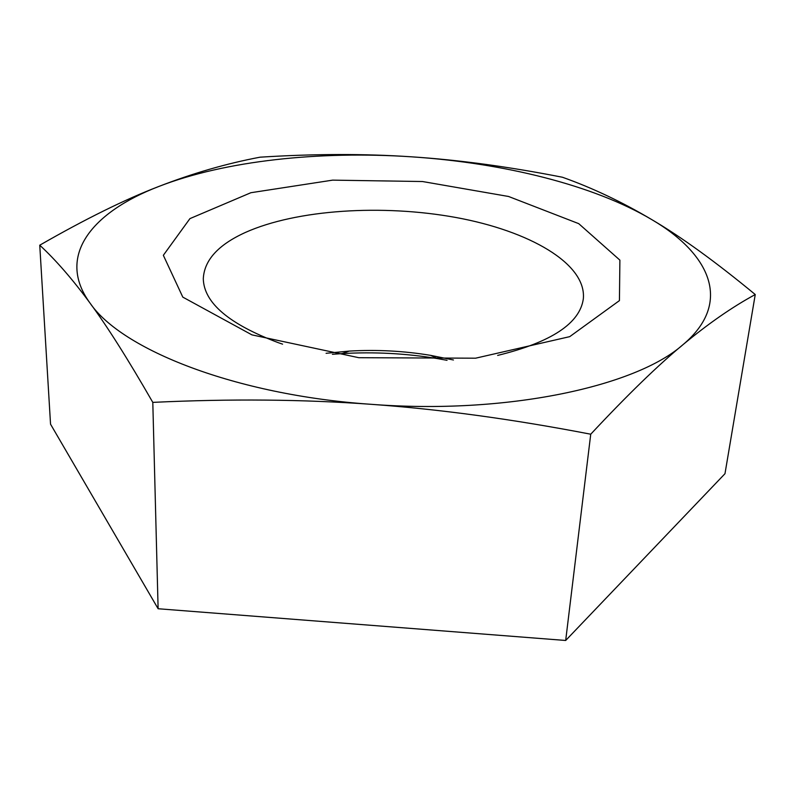 <?xml version="1.0" encoding="UTF-8"?>
<svg xmlns="http://www.w3.org/2000/svg" width="795" height="795" viewBox="0 0 795 795"><rect width="100%" height="100%" fill="white"/><g stroke="black" fill="none" stroke-linecap="round" stroke-linejoin="round"><path stroke-width="1.19" d="M326.089 353.298L349.273 351.092C376.542 349.492 403.651 350.913 430.602 355.355L453.438 359.976M447.048 360.314L437.588 358.615C405.907 353.387 374.038 351.718 341.989 353.606L332.399 354.302M497.66 355.415C551.422 342.228 579.982 323.336 583.341 298.741C586.541 263.513 529.092 230.848 455.972 217.502C382.634 204.116 296.853 209.433 245.397 232.448C218.198 244.8 204.166 260.263 203.291 278.826C203.967 302.845 229 324.141 278.419 342.724L282.583 344.146M251.916 334.864L182.8 297.121L163.343 255.294L189.935 218.615L250.882 192.718L332.638 180.137L422.503 181.528L508.581 196.484L578.72 223.643L619.891 260.134L619.434 300.609L569.727 336.653L475.579 358.197L358.803 357.7L251.916 334.864M89.885 302.895C72.484 279.214 55.769 259.985 39.75 245.198C85.363 219.013 125.004 199.456 158.662 186.527C92.18 212.086 55.789 255.891 89.885 302.895C121.307 349.522 235.539 395.095 371.225 404.317C303.054 399.338 230.242 398.692 152.799 402.379C127.955 359.151 106.987 325.99 89.885 302.895M260.094 157.181C313.926 153.783 364.319 153.654 411.283 156.804C319.759 150.752 225.502 160.53 158.662 186.527C192.748 173.28 226.555 163.502 260.094 157.181M562.443 177.245C592.275 187.829 622.117 201.99 651.96 219.718C593.368 184.897 502.758 162.846 411.283 156.804C458.218 159.855 508.601 166.662 562.443 177.245M683.064 344.603C658.19 365.104 627.414 394.966 590.735 434.209C512.527 419.134 439.357 409.177 371.225 404.317C506.634 414.791 636.099 386.469 683.064 344.603C732.871 302.806 710.362 254.012 651.96 219.718C681.424 237.049 715.848 261.992 755.25 294.538C732.433 306.89 708.375 323.585 683.064 344.603M590.735 434.209L565.682 640.472L724.98 473.701L755.25 294.538M152.799 402.379L158.116 608.741L565.682 640.472M39.75 245.198L50.542 424.182L158.116 608.741M349.273 351.092L341.989 353.606M430.602 355.355L437.588 358.615"/></g></svg>

